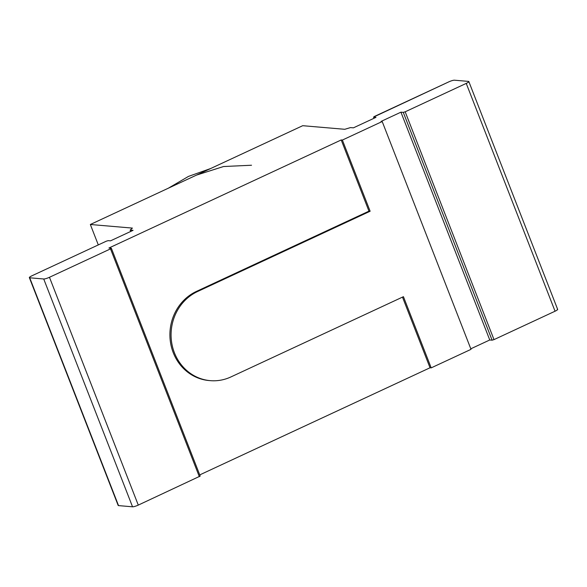 <?xml version="1.0" encoding="UTF-8"?>
<svg xmlns="http://www.w3.org/2000/svg" width="587" height="587" viewBox="0 0 587 587"><rect width="100%" height="100%" fill="white"/><g stroke="black" fill="none" stroke-linecap="round" stroke-linejoin="round"><path stroke-width="0.88" d="M200.196 476.079L111.376 248.272L110.517 248.881L199.338 476.695L110.517 248.881L49.462 277.284L138.283 505.099L200.196 476.079L138.283 505.099A4.659 0.822 158.7 0 1 132.545 506.801L118.53 505.605A4.659 0.822 158.7 0 1 118.17 505.444L29.35 277.629A4.659 0.822 -21.3 0 1 31.94 275.787L106.269 241.206L108.177 240.641L110.517 240.839L133.08 230.346L130.16 230.097L132.391 228.094L90.339 224.491L302.716 125.699L344.767 129.294L350.498 127.592L353.418 127.841L375.981 117.349L373.648 117.143L374.389 116.475L448.717 81.901A4.659 0.822 158.7 0 1 454.455 80.199L468.47 81.395A4.659 0.822 158.7 0 1 466.239 83.398L405.184 111.801L403.276 112.374L400.936 112.168L381.029 121.436L382.196 121.531L342.375 140.058L341.208 139.955L108.925 248.015L111.259 248.213L110.517 248.881L49.462 277.284A4.659 0.822 158.7 0 1 43.724 278.986L29.71 277.79A4.659 0.822 158.7 0 1 31.94 275.787L106.269 241.206L108.177 240.641L110.517 240.839L133.08 230.346L130.16 230.097L130.688 231.454L130.16 230.097L132.391 228.094L90.339 224.491L302.716 125.699L344.767 129.294L350.498 127.592L353.418 127.841L375.981 117.349L373.648 117.143L374.073 118.236L373.53 117.092L373.985 118.273M557.29 309.21A4.659 0.822 158.7 0 1 555.06 311.213L494.005 339.616L492.097 340.181L489.756 339.983L470.803 348.803L489.756 339.983L400.936 112.168L403.276 112.374L405.184 111.801L494.005 339.616L555.06 311.213L466.239 83.398A4.659 0.822 -21.3 0 0 468.83 81.556A4.659 0.822 -21.3 0 0 468.47 81.395L454.455 80.199A4.659 0.822 -21.3 0 0 448.717 81.901L373.53 117.092M471.016 349.346L431.196 367.873L430.029 367.77L199.741 474.898L430.029 367.77L402.484 297.125L430.029 367.77L431.196 367.873L471.016 349.346L382.196 121.531L471.016 349.346M29.35 277.629A4.659 0.822 -21.3 0 0 29.71 277.79L118.53 505.605L132.545 506.801L43.724 278.986A4.659 0.822 -21.3 0 0 49.462 277.284L138.283 505.099A4.659 0.822 158.7 0 1 132.545 506.801L43.724 278.986L29.71 277.79L118.53 505.605A4.659 0.822 158.7 0 1 118.325 505.084M251.53 165.233L223.515 166.532L196.528 175.095M98.3 244.918L90.339 224.491L98.3 244.918M468.83 81.556L557.65 309.371A4.659 0.822 158.7 0 1 555.06 311.213L466.239 83.398L405.184 111.801L494.005 339.616L492.097 340.181L403.276 112.374L492.097 340.181L489.756 339.983L400.936 112.168L381.029 121.436L382.196 121.531L342.375 140.058L370.133 211.247L197.577 291.519A46.586 43.137 94.9 0 0 174.412 352.758A46.586 43.137 94.9 0 0 230.889 376.949L403.438 296.677L431.196 367.873L403.438 296.677L230.889 376.949A46.586 43.137 94.9 0 1 210.263 380.647A46.586 43.137 94.9 0 1 171.565 341.883A46.586 43.137 94.9 0 1 197.577 291.519L196.41 291.423L197.577 291.519L370.133 211.247L368.966 211.151L341.208 139.955L108.925 248.015L111.376 248.272M210.263 380.647L209.089 380.552A46.586 43.137 -85.1 0 1 170.399 341.788A46.586 43.137 -85.1 0 1 196.41 291.423L368.966 211.151L341.208 139.955L342.375 140.058L370.133 211.247L368.966 211.151L196.41 291.423A46.586 43.137 -85.1 0 0 170.443 342.096A46.586 43.137 -85.1 0 0 209.676 380.596M210.63 168.535L188.471 176.408L168.322 188.214"/></g></svg>

